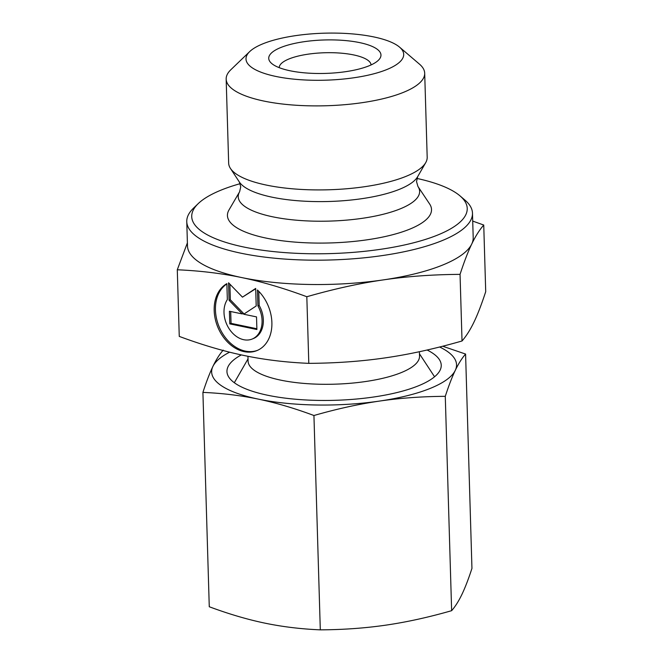 <?xml version="1.0" encoding="UTF-8"?>
<svg xmlns="http://www.w3.org/2000/svg" width="663" height="663" viewBox="0 0 663 663"><rect width="100%" height="100%" fill="white"/><g stroke="black" fill="none" stroke-linecap="round" stroke-linejoin="round"><path stroke-width="0.99" d="M249.719 51.573L230.848 69.731A99.309 29.595 -1.7 0 0 226.166 79.112A99.309 29.595 -1.7 0 0 293.311 105.052A99.309 29.595 -1.7 0 0 403.377 92.389A99.309 29.595 -1.7 0 0 424.693 73.22A99.309 29.595 -1.7 0 0 419.464 64.137L399.549 47.131A78.889 23.512 -1.7 0 0 338.246 33.15A78.889 23.512 -1.7 0 0 262.929 43.799A78.889 23.512 -1.7 0 0 249.719 51.573A78.889 23.512 -1.7 0 0 287.866 78.458A78.889 23.512 -1.7 0 0 386.778 69.574A78.889 23.512 -1.7 0 0 399.549 47.131M226.166 79.112L228.66 163.139A99.309 29.595 -1.7 0 0 230.442 168.427A99.309 29.595 -1.7 0 0 304.441 189.593A99.309 29.595 -1.7 0 0 405.872 176.416A99.309 29.595 -1.7 0 0 425.721 162.634A99.309 29.595 -1.7 0 0 427.187 157.247L424.693 73.22M417.947 186.477A90.74 27.042 -1.7 0 1 400.154 208.886A90.74 27.042 -1.7 0 1 272.766 216.826A90.74 27.042 -1.7 0 1 239.616 191.764L228.992 209.947A102.085 30.423 -1.7 0 0 287.734 241.431A102.085 30.423 -1.7 0 0 409.61 229.216A102.085 30.423 -1.7 0 0 429.632 203.997L417.947 186.477L416.53 181.604L417.64 176.698L425.721 162.634M240.163 183.676A137.813 41.065 -1.7 0 0 221.301 190.024A137.813 41.065 -1.7 0 0 198.229 203.607L193.505 208.149A142.918 42.589 -1.7 0 0 186.767 221.649A142.918 42.589 -1.7 0 0 283.408 258.968A142.918 42.589 -1.7 0 0 441.798 240.752A142.918 42.589 -1.7 0 0 471.003 219.702A142.918 42.589 -1.7 0 0 472.479 213.163A142.918 42.589 -1.7 0 0 464.945 200.093L459.965 195.842A137.813 41.065 -1.7 0 0 416.919 178.43M198.229 203.607A137.813 41.065 -1.7 0 0 264.869 250.564A137.813 41.065 -1.7 0 0 437.655 235.05A137.813 41.065 -1.7 0 0 459.965 195.842M247.954 356.288L248.095 361.186A85.751 25.55 -1.7 0 0 306.082 383.579A85.751 25.55 -1.7 0 0 401.123 372.656A85.751 25.55 -1.7 0 0 419.53 356.097L419.397 351.713M371.056 64.941A45.938 13.691 -1.7 0 0 339.796 53.057A45.938 13.691 -1.7 0 0 289.085 58.924A45.938 13.691 -1.7 0 0 279.222 67.667M368.918 65.861A56.148 16.732 -1.7 0 0 378.324 60.325A56.148 16.732 -1.7 0 0 351.175 41.197A56.148 16.732 -1.7 0 0 280.781 47.521A56.148 16.732 -1.7 0 0 271.689 63.491A56.148 16.732 -1.7 0 0 315.315 73.444A56.148 16.732 -1.7 0 0 368.918 65.861M483.741 225.039L485.714 291.662C481.628 304.193 477.733 314.303 474.037 321.978C470.34 329.693 466.338 336.033 462.028 340.989C434.978 348.746 409.494 354.357 385.576 357.821C361.666 361.335 336.075 363.183 308.801 363.357C285.944 362.371 264.413 359.76 244.199 355.525C223.986 351.34 202.339 344.967 179.259 336.398L177.286 269.775C200.135 270.769 221.666 273.38 241.887 277.606A142.918 42.589 -1.7 0 0 383.264 279.902A142.918 42.589 -1.7 0 0 442.528 265.101A142.918 42.589 -1.7 0 0 471.725 244.05C475.421 236.335 479.424 229.995 483.741 225.039L472.711 221.086M186.767 221.649L187.488 245.998A142.918 42.589 -1.7 0 0 241.887 277.606C262.1 281.792 283.747 288.165 306.82 296.734C333.87 288.985 359.354 283.366 383.264 279.902C407.181 276.388 432.773 274.54 460.047 274.366C464.133 261.835 468.028 251.733 471.725 244.05A142.918 42.589 -1.7 0 0 473.2 237.52L472.479 213.163M227.343 299.593A24.258 18.05 -112.1 0 0 228.892 328.392A24.258 18.05 -112.1 0 0 252.147 339.05A24.258 18.05 -112.1 0 0 258.736 333.539A24.258 18.05 -112.1 0 0 257.924 305.958L257.451 290.013A36.747 27.357 67.9 0 1 271.905 324.248A36.747 27.357 67.9 0 1 256.846 350.628A36.747 27.357 67.9 0 1 228.636 343.119A36.747 27.357 67.9 0 1 226.87 283.648L227.343 299.593M258.769 291.314L259.183 305.444A24.258 18.05 67.9 0 1 260.004 333.025A24.258 18.05 67.9 0 1 253.415 338.536L252.147 339.05M226.879 283.905A36.747 27.357 -112.1 0 0 229.895 342.605A36.747 27.357 -112.1 0 0 257.468 350.362M229.887 284.154L230.351 299.817L243.512 313.408L242.244 313.922L229.083 300.331L228.561 282.794L242.467 297.157L255.678 288.438L256.2 305.966L243.686 314.221L256.523 316.897L256.896 329.519L229.788 323.875L229.406 311.254L242.244 313.922M229.083 300.331L230.351 299.817M230.699 311.519L231.047 323.362L256.879 328.74M229.788 323.875L231.047 323.362M255.686 288.753L242.467 297.157M257.924 305.958L259.183 305.444M462.028 340.989L460.047 274.366M187.397 242.84L177.286 269.775M308.801 363.357L306.82 296.734M241.307 354.912A107.191 31.94 -1.7 0 0 244.481 388.319A107.191 31.94 -1.7 0 0 418.237 385.891A107.191 31.94 -1.7 0 0 424.743 382.974A107.191 31.94 -1.7 0 0 427.105 350.006M465.583 354.059L471.948 568.398C468.501 578.981 465.161 587.65 461.937 594.38C458.705 601.101 455.274 606.529 451.636 610.681C428.845 617.236 407.007 622.051 386.115 625.11C365.222 628.151 343.285 629.726 320.304 629.85C301.052 629.046 282.587 626.808 264.927 623.145C247.266 619.457 228.71 613.988 209.268 606.744L202.911 392.405C222.163 393.209 240.619 395.446 258.28 399.109C275.941 402.797 294.496 408.267 313.939 415.51C336.729 408.947 358.575 404.14 379.468 401.082A122.506 36.506 -1.7 0 0 430.254 388.394A122.506 36.506 -1.7 0 0 455.282 370.352C458.514 363.639 461.945 358.202 465.583 354.059L442.677 346.227M223.216 350.122C219.577 354.266 216.146 359.702 212.914 366.415C209.69 373.153 206.35 381.813 202.911 392.405M229.589 352.186A122.506 36.506 -1.7 0 0 212.914 366.415A122.506 36.506 -1.7 0 0 258.28 399.109A122.506 36.506 -1.7 0 0 379.468 401.082C400.361 398.04 422.298 396.457 445.279 396.333C448.718 385.75 452.058 377.09 455.282 370.352A122.506 36.506 -1.7 0 0 439.619 346.998M451.636 610.681L445.279 396.333M320.304 629.85L313.939 415.51M239.616 191.764L240.744 186.825L239.343 181.985A90.674 27.017 -1.7 0 0 272.228 197.218A90.674 27.017 -1.7 0 0 399.516 189.286A90.674 27.017 -1.7 0 0 417.64 176.698M239.343 181.985L230.442 168.427M248.028 358.865L234.321 382.725M419.455 353.777L434.563 376.783"/></g></svg>

